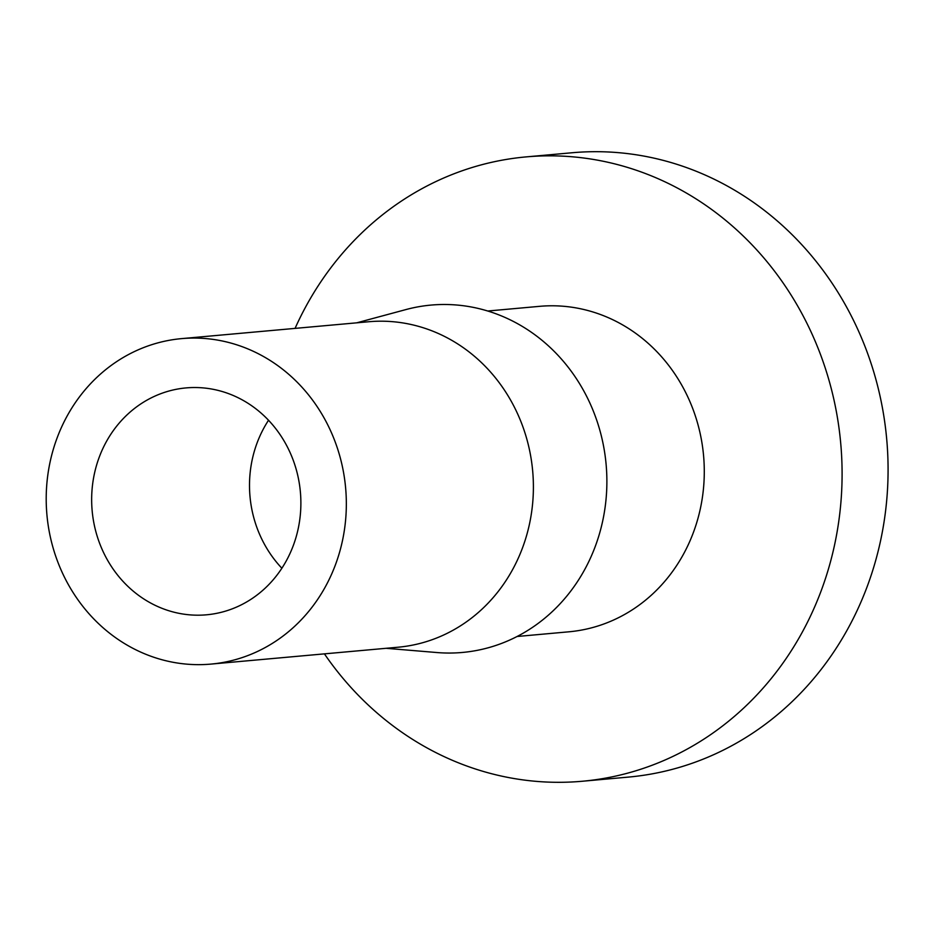 <?xml version="1.0" encoding="UTF-8"?>
<svg xmlns="http://www.w3.org/2000/svg" width="934" height="934" viewBox="0 0 934 934"><rect width="100%" height="100%" fill="white"/><g stroke="black" fill="none" stroke-linecap="round" stroke-linejoin="round"><path stroke-width="1.4" d="M251.538 405.636A113.901 104.538 -95.2 0 0 186.041 387.914A113.901 104.538 -95.2 0 0 94.392 473.783A113.901 104.538 -95.2 0 0 141.011 597.083A113.901 104.538 -95.2 0 0 206.507 614.806A113.901 104.538 -95.2 0 0 298.144 528.936A113.901 104.538 -95.2 0 0 251.538 405.636M268.525 420.253A113.901 104.538 -95.2 0 0 281.87 568.234M210.944 664.097L398.001 647.227A163.392 149.954 -95.2 0 0 529.473 524.044A163.392 149.954 -95.2 0 0 462.599 347.179A163.392 149.954 -95.2 0 0 368.65 321.751L181.593 338.622A163.392 149.954 -95.2 0 0 50.132 461.805A163.392 149.954 -95.2 0 0 116.995 638.669A163.392 149.954 -95.2 0 0 210.944 664.097A163.392 149.954 -95.2 0 0 342.416 540.914A163.392 149.954 -95.2 0 0 275.542 364.05A163.392 149.954 -95.2 0 0 181.593 338.622M386.081 648.301L436.902 652.539A174.389 160.053 -95.2 0 0 599.301 534.306A174.389 160.053 -95.2 0 0 531.318 332.224A174.389 160.053 -95.2 0 0 405.963 309.563L356.73 322.825M517.097 636.486L568.899 631.804A163.392 149.954 -95.2 0 0 700.36 508.633A163.392 149.954 -95.2 0 0 633.497 331.768A163.392 149.954 -95.2 0 0 539.548 306.34L487.746 311.01M324.413 653.858A313.439 287.66 -95.2 0 0 402.157 732.466A313.439 287.66 -95.2 0 0 582.384 781.244L628.36 777.1A313.439 287.66 -95.2 0 0 880.552 540.798A313.439 287.66 -95.2 0 0 752.279 201.534A313.439 287.66 -95.2 0 0 572.052 152.756L526.064 156.9A313.439 287.66 -95.2 0 0 295.062 328.394M582.384 781.244A313.439 287.66 -95.2 0 0 834.564 544.954A313.439 287.66 -95.2 0 0 706.291 205.678A313.439 287.66 -95.2 0 0 526.064 156.9"/></g></svg>
